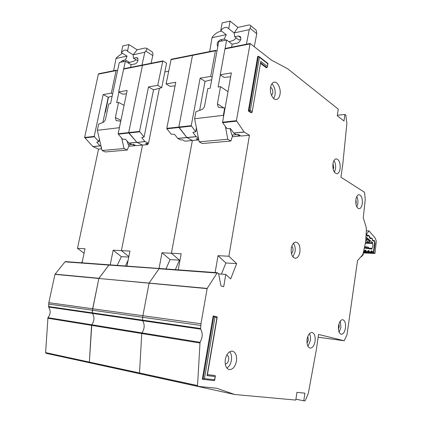 <?xml version="1.0" encoding="UTF-8"?>
<svg xmlns="http://www.w3.org/2000/svg" width="422" height="422" viewBox="0 0 422 422"><rect width="100%" height="100%" fill="white"/><g stroke="black" fill="none" stroke-linecap="round" stroke-linejoin="round"><path stroke-width="0.63" d="M113.623 70.754L116.029 58.484L116.994 57.26L122.285 53.214M137.878 60.789L133.442 58.199L136.29 57.598L137.551 57.898L138.01 60.277C137.466 62.234 136.459 63.458 134.982 63.944L131.142 64.724L125.381 61.248L119.268 62.53L110.575 103.633L108.76 103.912L105.595 118.856C105.125 120.65 104.239 121.858 102.931 122.475L98.658 124.126L97.334 130.314L119.352 127.697L120.745 121.351M135.81 59.666L134.797 60.773L129.633 62.493L125.376 59.908L127.085 56.163L121.357 52.644C123.435 50.112 125.297 49.421 126.943 50.561L127.476 51.284L133.194 54.844L137.139 49.78L144.978 48.039L146.671 48.298C147.025 48.947 146.724 49.87 145.764 51.067L144.825 52.254L141.977 65.088M128.61 62.704L128.515 63.142M151.424 51.368L152.094 51.806C152.88 52.634 153.107 53.884 152.775 55.562L151.081 63.268M135.145 145.237L135.056 145.68L128.731 146.26M128.003 62.831L129.633 62.493M133.442 58.199L133.194 54.844M104.809 113.318L105.632 111.461L108.433 97.192M121.678 138.031L124.047 148.539L127.28 150.037L129.148 145.168L128.351 144.788L131.727 144.472M135.056 145.68L132.55 144.482M124.063 105.342L118.545 102.398L115.375 117.548L116.045 120.444L120.676 121.314M125.381 61.248L118.64 91.938L127.143 90.503L118.171 133.753L128.699 132.587L136.95 142.399L145.004 141.539L148.518 143.295L159.421 88.303M118.914 92.091L116.688 102.688L118.545 102.398M130.593 67.367L131.142 64.724M121.357 52.644L122.77 45.961L128.884 44.547L137.139 49.78M120.418 62.287L122.607 60.494L125.376 59.908M128.884 44.547L127.476 51.284M116.029 58.484L126.996 56.11M97.334 130.314L102.061 150.501L105.305 151.946L127.28 150.037M127.001 140.943L128.351 144.788M133.21 54.765L144.825 52.254M102.061 150.501L124.047 148.539M83.308 361.406L234.743 394.501L295.796 400.077L296.93 392.312L304.884 393.172L303.787 400.805L295.928 399.17M109.303 264.826L65.447 261.608L64.988 261.846L54.96 274.353L48.82 302.685L48.625 307.052C50.83 310.497 50.608 314.042 47.96 317.682L45.608 352.607L46.051 353.298L89.754 362.809M82.417 261.086L81.567 262.79M98.759 73.723L98.363 74.145L84.637 137.461L92.851 146.555L98.532 149.114L77.484 248.336L84.062 253.253M145.099 141.613L136.95 142.399L142.494 145.084L136.95 142.399L128.979 143.163L131.875 144.546L133.405 144.403L136.058 145.669L142.494 145.084L121.394 250.631L128.852 256.571L121.394 250.631L129.934 251.074L126.964 266.113M142.847 64.914L142.451 65.352L128.699 132.587L139.545 131.384L144.081 137.044L141.686 137.641L145.004 141.539M128.124 260.232L125.434 265.997L128.124 260.232M159.442 268.498L109.367 264.826L108.902 265.074L109.409 264.826M217.235 272.728L108.902 265.074L98.859 278.473L207.181 288.411L217.288 272.723L218.57 273.551L220.954 285.9L223.702 286.702L225.786 274.458L218.643 273.925M207.102 288.632L98.859 278.473L92.471 310.223L92.661 308.756L142.879 315.714L142.683 317.291L142.879 315.714L200.967 323.758L207.181 288.411M142.525 320.119L142.673 320.72L200.756 329.155L200.608 328.516L142.525 320.119L142.683 317.291L142.525 320.119L92.312 312.86L92.471 310.223L92.46 313.419C94.665 317.075 94.438 320.862 91.785 324.776L89.364 362.092L89.807 362.82L89.364 362.092L139.508 372.958L139.946 373.734L139.508 372.958L197.533 385.539L200.044 342.305L141.977 332.9L141.76 333.522M117.226 265.401L121.367 256.645L128.747 257.093M121.367 256.645L113.175 250.199L121.394 250.631L142.494 145.084L147.721 144.604L147.974 143.343M118.276 134.164L122.733 139.228L125.55 139.286L128.879 143.09L136.855 142.32L128.805 133.004L118.276 134.164L118.171 133.753M117.538 70.706L116.409 70.2L116.082 70.611L111.297 93.178L112.632 93.9M110.205 264.884L113.175 250.199M126.458 93.821L122.66 94.153L118.64 91.938M98.532 149.114L101.67 148.824M77.484 248.336L85.012 248.732L82.053 262.827M111.297 93.178L103.158 94.554L94.196 136.406L98.78 141.681L96.701 142.225L100.051 145.859L101.09 146.36M112.146 96.205L108.222 97.25L103.158 94.554M108.222 97.25L102.852 122.507M99.36 138.954L98.78 141.681M101.459 147.927L101.022 147.732L101.407 147.695M139.914 373.728L89.807 362.82L139.888 373.718M199.828 342.981L91.563 325.357L89.364 362.092L45.608 352.607M48.625 307.052L92.46 313.419C94.665 317.075 94.438 320.862 91.785 324.776L47.96 317.682M54.96 274.353L98.859 278.473L92.661 308.756L48.82 302.685M64.988 261.846L108.902 265.074L98.943 278.283L55.045 274.173M123.419 69.15L142.451 65.352L128.699 132.587M171.232 59.244L192.886 54.918L192.495 55.377L178.838 127.038L186.935 137.593L177.847 138.469L180.695 139.967L182.436 139.803L185.047 141.18L192.374 140.505L171.401 253.242L179.445 260.163L175.357 269.653L179.445 260.163L179.999 260.195M196.235 136.702L186.935 137.593L192.374 140.505L186.84 137.514L196.146 136.617L198.372 137.867M217.288 272.717L159.548 268.498M159.047 268.767L149.161 282.983L159.047 268.767L216.845 273.018M149.082 283.188L142.879 315.714L149.082 283.188M92.46 313.419L142.673 320.72C144.852 324.608 144.619 328.669 141.977 332.9L91.785 324.776M141.76 333.528L139.508 372.958L141.76 333.528M165.983 268.967L170.082 259.593L179.445 260.163L171.401 253.242L181.18 253.754L178.232 269.864M170.082 259.593L162.011 252.752L171.401 253.242L192.374 140.505L198.335 139.962L198.551 138.785M166.922 128.805L171.316 134.259L174.476 134.301L177.752 138.384L186.84 137.514L178.939 127.486L166.922 128.805L166.822 128.367L191.245 125.666L195.681 131.764L192.896 132.424L196.146 136.617M171.168 59.254L166.078 83.925L175.758 82.295L166.822 128.367M161.721 87.707L166.574 63.163L162.839 60.921L157.744 85.334L161.721 87.707L153.524 89.828L148.507 86.895L139.545 131.384M164.844 71.935L168.573 71.244M159.047 268.461L162.011 252.752M175.061 85.882L170.05 86.336L166.078 83.925M157.744 85.334L148.507 86.895M153.524 89.828L144.081 137.044M147.721 144.604L145.606 143.564L148.518 143.295M365.457 243.299L372.621 243.526C373.069 245.425 372.869 247.023 372.03 248.315L368.891 248.199M363.711 251.538L367.346 251.755L368.084 250.557L368.965 250.652L369.593 252.029L370.442 252.129L363.627 251.855L370.463 252.134L371.207 250.937L372.051 251.043L372.763 252.414L363.574 252.04L372.811 252.414L373.533 251.296L374.646 242.228L374.224 240.551L373.317 241.157L372.499 240.461L372.104 238.731L371.323 238.061L370.558 238.762L369.661 238.029L369.25 236.283L368.459 235.603L367.683 236.294L366.765 235.571L366.338 233.788M366.154 237.169L372.695 242.719L372.621 243.526M372.03 248.315L371.909 249.101L364.555 248.141M364.924 250.151L364.175 251.364L363.775 251.317M364.946 250.156L365.816 250.262L366.217 251.312L364.36 251.238M366.46 251.644L366.217 251.312M365.573 242.502L372.695 242.719M366.074 238.14L367.224 238.557L369.957 241.094M368.854 242.165L369.588 241.263L369.461 241.875M365.953 239.438L367.277 239.306L366.143 240.123L368.612 242.196L365.631 242.107M366.016 248.331L366.222 247.767L365.041 247.023L364.634 248.152M368.675 247.582L368.875 248.706M365.468 246.775L368.163 247.139L368.738 248.094L366.222 247.767L365.478 246.78L364.793 247.018M369.013 248.722L368.163 247.139L365.288 246.754M209.687 51.558L211.997 37.722L212.92 36.371C214.94 33.865 217.409 32.177 220.337 31.312L221.492 31.054M240.709 39.52L238.762 39.926L234.711 36.772L238.409 35.991L240.456 36.656L240.851 38.94C240.276 41.166 239.037 42.58 237.132 43.176L232.147 44.189L226.646 40.006L218.707 41.672L210.151 88.261L207.793 88.625L204.665 105.6C204.169 107.642 203.093 109.024 201.426 109.757L195.945 111.714L194.632 118.746L223.365 115.327L224.662 108.048L225.037 108.285M236.294 38.001L233.64 40.243L229.03 41.815M255.057 29.223L256.217 30.184L256.766 33.76L254.292 46.605M239.849 135.335L239.722 136.063L232.264 136.749M225.849 40.174L224.277 38.982L226.255 34.715L220.764 30.495C223.781 27.166 226.387 26.523 228.571 28.548L234.157 33.006L237.95 27.404L248.099 25.151C249.471 24.835 250.388 25.035 250.847 25.753L250.156 28.348L249.244 29.661L246.406 44.22M234.711 36.772L234.157 33.006M225.422 126.505L227.774 139.276L230.86 141.043L232.67 135.509L231.905 135.066L236.373 134.644M239.722 136.063L237.338 134.65M228.012 91.627L220.532 86.658L217.42 103.896L218.079 106.829L219.345 107.446L224.662 108.048M226.646 40.006L225.095 48.556M220.326 74.836L218.116 87.032L220.532 86.658M231.609 47.174L232.147 44.189M220.764 30.495L222.151 22.936L230.08 21.1L237.95 27.404M217.826 46.473L217.557 46.209C216.581 43.445 217.631 41.287 220.701 39.737L224.277 38.982M230.08 21.1L228.698 28.722M211.997 37.722L226.171 34.651M194.632 118.746L199.147 141.829L202.286 143.527L230.86 141.043M230.043 128.589L231.905 135.066M223.365 115.327L223.576 116.488M234.173 32.921L249.244 29.661M199.147 141.829L227.774 139.276M362.287 203.652C362.603 198.298 361.48 195.312 358.916 194.684C357.387 195.001 356.368 196.689 355.857 199.754C355.546 205.118 356.659 208.115 359.196 208.748C360.752 208.436 361.781 206.738 362.287 203.652M356.843 206.959L357.819 203.694C358.157 201.046 357.819 198.656 356.806 196.525M355.888 199.527L356.221 202.734L355.904 203.984M340.127 168.652C340.448 162.739 339.103 159.474 336.097 158.851C334.509 159.221 333.459 160.909 332.937 163.921C332.62 169.844 333.95 173.12 336.93 173.753C338.549 173.389 339.615 171.691 340.127 168.652M334.419 172.26L335.511 168.869C335.907 165.682 335.4 162.918 334.002 160.576M332.99 163.588L333.728 167.708L333.195 169.37M345.465 327.941C345.845 323.152 344.895 320.398 342.622 319.686C340.612 319.897 339.246 322.002 338.523 326.011C338.143 330.806 339.077 333.565 341.335 334.287C343.376 334.087 344.753 331.972 345.465 327.941M339.151 332.278L340.923 327.388L340.269 321.142M338.956 323.98L339.198 326.913L338.428 329.181M315.081 341.192C315.514 336.144 314.453 333.227 311.9 332.441C309.537 332.636 307.928 334.941 307.074 339.357C306.641 344.405 307.685 347.327 310.212 348.134C312.618 347.955 314.242 345.639 315.081 341.192M307.933 346.304L310.37 340.528C310.74 337.895 310.439 335.59 309.474 333.607M307.817 336.424L308.382 340.079L307.01 343.112M299.905 251.966C300.332 246.1 298.94 242.803 295.722 242.075C293.512 242.407 292.035 244.507 291.291 248.373C290.863 254.239 292.24 257.552 295.416 258.301C297.674 257.984 299.172 255.874 299.905 251.966M292.894 256.887L295.089 251.76C295.548 248.4 294.994 245.572 293.438 243.283M291.787 246.284C292.799 247.308 293.19 248.838 292.952 250.879L291.486 253.759M303.787 400.805L304.805 400.9L305.412 400.336L308.34 393.309L316.458 349.084L318.547 334.435L344.21 340.749L347.005 334.72L357.529 260.611L362.366 255.157L363.21 253.263L365.674 241.78L366.38 229.478L366.117 227.041L363.273 217.778L365.241 199.669L364.592 192.865L364.27 192.115L340.929 177.208L342.822 163.873L346.879 123.477L345.808 115.148L344.948 114.467L344.009 121.014L337.273 115.765L338.244 109.119L287.64 68.76L271.446 60.135L250.104 43.482L236.41 120.666L244.122 132.002L249.455 135.272L228.882 256.244L236.652 263.629L230.692 278.921L225.786 274.458M236.441 361.216C237.027 355.488 235.634 352.122 232.269 351.115C228.872 351.231 226.551 354.016 225.301 359.481C224.715 365.188 226.076 368.57 229.378 369.619C232.86 369.535 235.212 366.734 236.441 361.216M226.883 368.089C229.257 366.46 230.755 363.864 231.377 360.314C231.915 356.859 231.367 353.995 229.721 351.726M280.029 94.27C281.136 88.446 277.47 81.082 273.936 82.237C272.232 82.775 271.109 84.479 270.565 87.349C269.431 93.225 273.134 100.531 276.589 99.434C278.341 98.906 279.485 97.187 280.029 94.27M273.699 98.563L275.075 94.939C275.571 90.197 274.506 86.489 271.884 83.804M226.846 354.923C228.323 355.651 228.914 357.307 228.629 359.887C228.049 362.482 226.925 363.88 225.253 364.07M270.565 87.333L271.024 87.586C272.412 88.878 272.976 90.767 272.733 93.246L271.583 95.541M234.743 394.501L216.57 388.219L197.987 386.367L139.946 373.734L197.907 386.346M142.673 320.72C144.852 324.608 144.619 328.669 141.977 332.9M170.847 59.692L192.495 55.377L178.838 127.038M244.211 132.091L233.756 133.094L236.515 134.729L238.514 134.539L241.041 136.042L249.455 135.272M337.347 115.264L344.948 114.467M260.685 62.166L252.177 112.073L251.77 112.653L251.09 112.732L248.347 110.944L257.71 56.358L259.002 56.516L259.419 57.265L267.738 63.717L267.363 67.024L266.952 67.652L266.277 67.763L260.485 63.332M207.439 374.604L214.423 375.464L215.114 375.601L215.362 376.113L214.55 379.784L204.459 378.624L214.967 317.196L216.945 317.65L207.065 375.612L215.088 376.582M204.459 378.624L203.051 379.352L202.323 379.199L213.168 315.988L213.975 316.099L214.967 317.196M200.608 328.516L200.967 323.758M200.756 329.155C202.871 333.317 202.634 337.7 200.044 342.305M197.96 386.362L197.533 385.539M248.347 110.944L250.351 110.3L259.419 57.265M221.439 274.131L225.875 262.975L236.652 263.629M225.875 262.975L218.042 255.679L228.882 256.244M236.505 121.151L222.652 122.675L226.909 128.568L230.502 128.594L233.667 133.009L244.122 132.002M225.316 48.435L224.942 48.91L220.247 74.778L231.351 72.9L222.558 122.201L236.41 120.666M216.977 51.094L215.721 50.35L215.405 50.809L210.694 76.393L212.15 77.374M207.381 374.952L207.065 375.612M217.066 316.817L213.975 316.099L217.061 316.822L216.945 317.65M203.114 379.357L214.302 380.628L214.55 379.784M267.738 63.717L267.896 63.421M215.12 272.559L218.042 255.679M222.652 122.675L222.558 122.201M230.655 76.804L224.103 77.426L220.247 74.778M210.694 76.393L200.128 78.175L191.245 125.666M211.723 79.711L205.029 81.388L200.128 78.175M205.029 81.388L199.648 110.39M196.409 127.84L195.681 131.764M198.335 139.962L196.262 138.838L198.519 138.627M366.391 230.876L369.055 230.924L366.512 234.115M367.467 236.167L367.726 235.576L366.591 234.537L366.76 234.12M373.259 241.115L373.465 240.603L374.172 240.424L374.52 240.746L375.084 243.104L373.792 252.873L374.984 253.474L376.297 241.257L375.29 238.219L369.055 230.924M374.984 253.474L363.321 252.894M361.348 256.745L362.962 255.062L363.537 253M363.511 252.256L373.792 252.873M372.41 240.334L372.742 240.171L373.343 241.168M370.389 238.667L370.664 238.04L371.381 237.866L372.309 238.72L372.552 240.508M369.524 237.781L369.93 237.597L370.658 238.467M367.557 236.246L367.82 235.434L368.548 235.265L369.493 236.13L369.915 237.354L369.656 238.029M137.994 58.653L136.29 57.598M115.375 117.548L120.945 120.37M152.775 55.562L145.764 51.067M122.607 60.494L124.247 61.485M91.563 325.357L47.744 318.22M92.312 312.86L48.472 306.525M48.625 304.056L200.777 325.462M92.951 146.624L100.146 145.933M92.851 146.555L100.051 145.859M84.743 137.852L94.301 136.802M84.637 137.461L94.196 136.406M98.363 74.145L116.082 70.611M128.805 133.004L139.645 131.812M142.451 65.352L162.512 61.354M363.764 251.348L364.16 251.364L363.764 251.348M369.878 240.804L369.588 241.263L367.277 239.306L367.224 238.557M365.879 240.113L365.932 239.638M372.673 252.403L363.574 252.034M365.626 242.144L368.722 242.239L369.999 241.025M372.441 252.071L370.643 252.003M370.901 251.322L372.283 251.375M365.816 250.262L364.787 250.225M371.059 251.006L372.051 251.043M366.059 250.599L364.629 250.547M369.593 252.029L363.643 251.786M369.356 251.691L367.536 251.617M367.794 250.937L369.203 250.99M368.965 250.652L367.963 250.61M240.909 37.954L238.409 35.991M217.42 103.896L223.892 107.963M256.766 33.76L250.156 28.348M220.701 39.737L222.278 40.923M207.434 374.657L215.114 375.601M203.019 379.346L213.859 316.073M251.77 112.653L249.027 110.859L258.391 56.237M266.952 67.652L260.58 62.772M249.792 43.957L224.942 48.91M344.183 340.749L318.151 337.22L344.173 340.744M252.092 111.445L250.351 110.3M267.284 66.407L260.643 61.295M178.939 127.486L191.34 126.12M192.495 55.377L215.405 50.809M373.813 252.762L372.489 252.625M375.084 243.104L374.583 243.014M372.542 252.403L363.569 252.061M373.465 240.603L373.449 241.031M372.726 239.928L372.331 240.012M370.664 238.04L370.648 238.472M369.915 237.354L369.477 237.444M369.493 236.13L369.361 236.452M368.548 235.265L368.422 235.582M367.82 235.434L367.815 235.872M146.671 48.298L152.094 51.806M116.045 120.444L116.472 120.655M46.051 353.298L89.78 362.814M159.505 268.492L65.447 261.608M123.751 68.733L162.839 60.921M98.69 73.739L116.409 70.2M250.847 25.753L256.217 30.184M217.836 46.415L217.557 46.209M218.079 106.829L218.912 107.352M207.35 375.126L217.219 317.223M203.051 379.352L214.302 380.628M214.661 380.285L215.362 376.113M267.965 63.474L259.002 56.516M252.177 112.073L260.722 61.939M267.363 67.024L267.954 63.522M229.093 369.561L229.378 369.619M276.051 99.502L276.589 99.434M225.258 48.446L250.104 43.482M192.817 54.929L215.721 50.35M295.089 258.285L295.416 258.301M336.635 173.764L336.93 173.753"/></g></svg>
